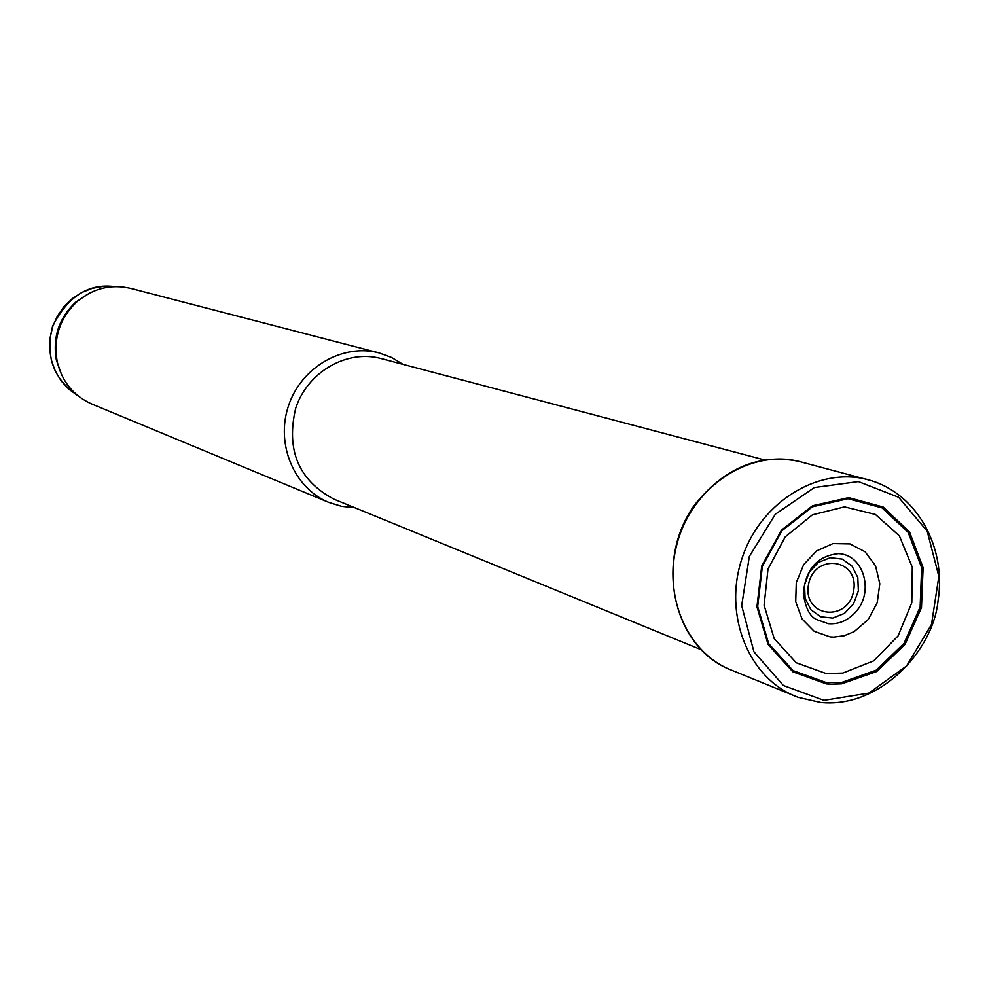 <?xml version="1.0" encoding="UTF-8"?>
<svg xmlns="http://www.w3.org/2000/svg" width="989" height="989" viewBox="0 0 989 989"><rect width="100%" height="100%" fill="white"/><g stroke="black" fill="none" stroke-linecap="round" stroke-linejoin="round"><path stroke-width="1.48" d="M764.596 459.959L381.111 358.562C346.954 349.241 307.703 371.79 295.723 408.123C285.846 449.983 298.567 480.333 333.923 499.161L700.941 649.637M402.956 364.335L391.57 357.474L379.096 352.912C342.812 343.183 301.237 367.154 288.528 405.713C275.399 444.123 294.104 488.319 328.917 502.449L341.613 506.331L354.828 507.728M379.096 352.912L130.733 288.405C111.127 283.88 93.325 288.219 77.315 301.398C59.884 317.828 53.159 337.867 57.152 361.492C61.961 381.655 73.545 395.847 91.915 404.068L328.917 502.449M89.628 293.053L75.807 302.053C58.981 317.914 52.491 337.249 56.348 360.058L61.936 375.573M823.936 700.348L783.387 685.513L753.927 651.776L741.688 605.664L749.328 556.461L775.351 514.218L814.38 487.528L858.403 481.581L898.618 497.269L927.2 531.155L938.858 576.451L931.502 624.442L906.604 665.968L868.849 693.116L823.936 700.348M831.119 684.227L826.433 683.918L792.844 671.815L768.07 644.42L756.944 606.789L761.728 566.067L781.545 530.079L812.538 505.75L848.71 497.615L883.177 507.023L909.559 531.983L923.108 567.711L921.476 607.605L905.046 644.445L876.749 671.531L841.676 683.844L831.119 684.227M77.859 395.699C53.381 379.059 44.962 355.867 52.615 326.098C67.882 296.379 88.503 283.213 114.477 286.6L103.313 286.34L92.286 288.318L81.79 292.472L72.246 298.641L64.001 306.59L57.411 316.023L52.714 326.568L50.093 337.805L49.673 349.315L51.44 360.626L55.335 371.308L61.194 380.95L68.797 389.184L77.847 395.687M853.717 590.309C859.218 558.117 813.428 552.789 808.396 585.29C803.043 617.717 848.834 622.538 853.717 590.309M858.365 590.915L857.822 577.527L852.085 566.178L842.269 559.106L830.29 557.722L818.521 562.345L809.323 572.062L804.527 584.944L805.108 598.419L810.918 609.78L820.808 616.79L832.787 618.076L844.482 613.39L853.606 603.71L858.365 590.915M820.24 702.363L798.358 697.406C749.18 679.975 722.563 615.294 742.17 557.957C761.122 500.385 821.377 464.855 871.111 480.617C917.693 494.735 946.634 547.98 938.029 601.028C933.134 650.824 879.802 708.52 820.685 702.474L798.358 697.406L728.67 668.997C684.042 649.625 661.134 589.654 679.159 536.804C696.664 483.782 751.108 449.772 798.395 461.233L871.111 480.617M855.831 611.82C848.018 620.523 838.845 624.479 828.3 623.688L816.296 619.435C809.67 616.209 805.343 607.567 803.34 593.511C805.602 569.244 817.273 555.954 838.375 553.63C863.484 554.31 874.548 591.62 855.831 611.82M854.187 631.637L844.124 635.766L833.64 637.101L830.167 636.904L814.219 631.328L802.067 618.953L795.725 601.769L796.281 582.608L803.649 564.657L816.605 550.898L832.998 543.591L850.083 543.925L865.078 551.775L875.549 565.832L879.814 583.77L877.218 602.697L868.194 619.559L854.187 631.637M842.789 673.089L826.124 673.534L796.256 662.778L774.177 638.535L764.089 605.219L768.008 569.046L785.229 536.879L812.464 514.799L844.519 506.875L875.376 514.441L899.397 535.914L912.291 567.229L911.809 602.672L898.123 635.878L873.67 660.875L842.789 673.089M841.639 682.484L826.248 682.595L793.116 670.641L768.676 643.641L757.673 606.541L762.358 566.363L781.854 530.858L812.389 506.801L848.055 498.703L882.077 507.889L908.174 532.428L921.637 567.624L920.141 606.986L904.033 643.369L876.192 670.183L841.639 682.484M56.348 360.058L57.152 361.492M75.807 302.053L77.315 301.398M728.67 668.997C673.892 646.151 654.137 562.568 693.821 505.923C723.528 468.353 758.39 453.457 798.395 461.233"/></g></svg>
